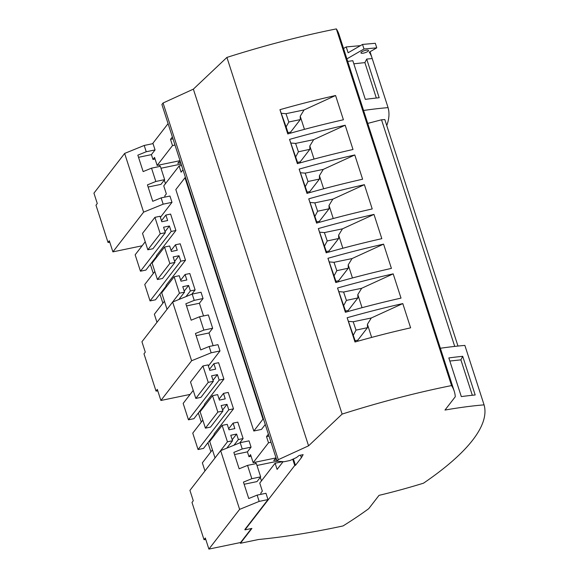 <?xml version="1.0" encoding="UTF-8"?>
<svg xmlns="http://www.w3.org/2000/svg" width="578" height="578" viewBox="0 0 578 578"><rect width="100%" height="100%" fill="white"/><g stroke="black" fill="none" stroke-linecap="round" stroke-linejoin="round"><path stroke-width="0.87" d="M180.076 160.785L177.706 163.292L180.683 162.671M300.553 455.175L301.369 457.711L303.132 454.64L299.122 455.471L296.442 457.566L290.04 460.493L284.022 461.743L277.108 461.193L161.905 104.517L163.068 103.007L278.271 459.691L308.573 445.826L193.363 89.142L226.916 57.417L342.125 414.094L308.573 445.826M277.108 461.193L278.271 459.691M154.933 217.335L142.52 233.396L147.823 249.804L152.924 248.75L165.337 232.688L163.574 227.219L169.405 226.005L171.175 231.475L175.907 230.492L170.611 214.077L165.872 215.059L167.642 220.536L161.804 221.742L160.041 216.273L154.933 217.335L160.236 233.743L165.337 232.688M147.823 249.804L160.236 233.743M226.916 57.417A302.662 82.249 -17.9 0 1 336.345 28.9A307.041 83.442 162.1 0 1 339.011 34.463L454.214 391.14A307.041 83.442 162.1 0 1 455.283 396.732L444.981 410.055A199.121 54.115 162.1 0 1 484.068 404.86L464.871 345.413A199.121 54.115 162.1 0 0 440.364 348.259M346.894 58.877L363.996 48.993L376.769 47.844L369.27 52.179A307.041 83.442 -17.9 0 1 372.001 57.843A307.041 83.442 -17.9 0 1 372.225 58.573L388.069 107.624A199.121 54.115 162.1 0 0 363.562 110.47M372.225 58.573A199.121 54.115 162.1 0 0 366.698 59.079L379.182 97.74A199.121 54.115 -17.9 0 0 365.318 99.365L352.826 60.704A199.121 54.115 162.1 0 0 347.718 61.42M484.068 404.86A307.041 83.442 -17.9 0 1 423.522 483.172A199.121 54.115 -17.9 0 1 379.031 495.353L368.735 508.676A307.041 83.442 -17.9 0 1 343.036 525.944A302.662 82.249 162.1 0 1 258.496 539.512L240.426 543.269L251.9 528.422L244.978 529.86L244.862 529.491L267.997 499.573L265.959 493.28L257.138 495.115L248.75 498.532L243.446 482.117L251.835 478.7L247.536 465.391L239.148 468.809L233.844 452.393L242.24 448.976L240.202 442.69L220.651 450.652L239.617 509.37L259.168 501.401L257.138 495.115M388.069 107.624A307.041 83.442 -17.9 0 1 386.761 125.556M287.967 132.658L290.611 132.109L300.278 119.603L288.87 121.972L286.139 126.842L288.328 133.785M363.996 48.993L362.529 44.434L375.303 43.285L376.769 47.844M343.542 48.487L346.229 46.934L348.115 52.764L362.529 44.434M156.602 256.249L145.923 270.063L140.454 271.205L171.175 231.475M165.019 231.684L169.405 226.005M140.454 271.205L135.158 254.79L145.222 241.77M161.479 220.738L165.872 215.059M346.229 46.934L360.419 45.655M367.326 51.745A3.981 1.084 -17.9 0 1 366.539 52.143A3.981 1.084 -17.9 0 1 360.947 52.909A3.981 1.084 -17.9 0 1 362.926 51.225A3.981 1.084 -17.9 0 1 368.526 50.459A3.981 1.084 -17.9 0 1 367.326 51.745M353.83 63.804L364.891 62.619L376.329 98.036M366.698 59.079L364.891 62.619M165.113 197.055L164.752 195.935L166.341 193.876L163.747 185.856L179.108 165.987L181.593 165.474M253.814 431L175.835 189.57L184.989 177.735L262.968 419.166L253.814 431L261.473 429.411L265.259 424.512M185.516 177.627L184.989 177.735M367.738 123.403L381.516 119.791L454.713 346.41M457.978 346.056L384.818 119.552L381.516 119.791M288.819 122.059L285.994 113.693L304.071 109.936L335.58 95.514L343.411 119.769A302.662 82.249 -17.9 0 0 287.779 133.937L279.947 109.683L286.161 127.073M279.947 109.683A302.662 82.249 -17.9 0 1 335.58 95.514M285.994 113.693L281.443 113.317M263.496 419.057L262.968 419.166M159.412 164.961L159.882 166.421M164.304 180.098L165.453 183.652M97.277 203.521L95.984 205.197L108.014 242.442L109.307 240.766L112.898 251.871L143.611 212.14L124.646 153.423L93.932 193.153L97.277 203.521M174.989 145.049L172.511 145.562L157.151 165.431L180.04 160.67M163.068 103.007L193.363 89.142M181.131 164.058L160.98 168.249M336.345 28.9L451.555 385.577A307.041 83.442 162.1 0 1 454.214 391.14M156.848 257L156.428 255.693L175.907 230.492M172.511 145.562L170.51 139.363L172.988 138.85M342.125 414.094A302.662 82.249 -17.9 0 1 451.555 385.577M297.381 163.661L289.549 139.406A302.662 82.249 -17.9 0 1 345.182 125.238L353.014 149.492A302.662 82.249 -17.9 0 0 297.381 163.661M345.384 312.279L337.552 288.025A302.662 82.249 -17.9 0 1 393.185 273.856L401.016 298.111A302.662 82.249 -17.9 0 0 345.384 312.279M306.983 193.384L299.151 169.13A302.662 82.249 -17.9 0 1 354.784 154.962L362.616 179.216A302.662 82.249 -17.9 0 0 306.983 193.384M327.95 258.301L335.782 282.555A302.662 82.249 -17.9 0 1 391.414 268.387L383.582 244.133A302.662 82.249 -17.9 0 0 327.95 258.301L336.331 282.396M308.753 198.854A302.662 82.249 -17.9 0 1 364.386 184.685L372.218 208.94A302.662 82.249 -17.9 0 0 316.585 223.108L308.753 198.854L317.127 222.949M318.348 228.577A302.662 82.249 -17.9 0 1 373.98 214.409L381.82 238.663A302.662 82.249 -17.9 0 0 326.187 252.832L318.348 228.577L326.729 252.673M347.154 317.748L354.986 342.003A302.662 82.249 -17.9 0 1 410.618 327.834L402.787 303.58A302.662 82.249 -17.9 0 0 347.154 317.748L355.535 341.844M292.735 459.264L294.744 465.485L295.474 465.333L293.407 458.954M152.549 143.72L168.075 123.634M155.085 159.022L152.968 159.463L151.407 154.629L155.056 149.912L153.026 143.619L144.204 145.454L124.646 153.423M152.968 159.463L154.557 157.404L157.151 165.431M170.51 139.363L172.374 136.95M179.108 165.987L181.109 172.186L182.98 169.773M160.388 217.35L171.991 202.336L169.961 196.043L161.132 197.878L152.744 201.296L147.441 184.888L155.836 181.47L151.537 168.155L160.359 166.32L164.658 179.635L155.836 181.47M171.081 250.462L175.474 244.783L180.213 243.8L185.509 260.216L166.023 285.416L166.45 286.724M180.683 280.186L185.068 274.507L189.808 273.524L195.111 289.932L191.78 294.245M203.514 315.949L199.41 303.248L203.059 298.53L201.028 292.237L192.207 294.072L172.649 302.034L191.614 360.751L211.172 352.79L209.135 346.497L200.747 349.914L195.443 333.506L203.839 330.081L199.54 316.773L191.145 320.19L185.841 303.782L194.237 300.365L192.207 294.072M213.116 345.673L209.012 332.971L212.661 328.253L208.362 314.938L199.54 316.773M208.391 365.961L219.994 350.954L217.964 344.661L209.135 346.497M209.482 369.356L213.874 363.678L218.614 362.695L223.91 379.103L204.424 404.311L204.85 405.619M219.084 399.08L223.476 393.401L228.209 392.419L233.512 408.827L214.026 434.035L214.452 435.342M228.686 428.804L233.071 423.125L237.811 422.142L243.114 438.55L239.783 442.856M268.994 436.079L266.509 436.6L268.51 442.799L253.157 462.66L250.563 454.64L248.974 456.692L247.413 451.866L251.062 447.141L249.031 440.855L240.202 442.69M266.509 436.6L268.38 434.179M261.111 494.284L260.75 493.164L262.34 491.112L259.753 483.085L275.106 463.224L277.115 469.423L283.104 461.67M244.978 529.86L294.744 465.485M301.369 457.711L295.474 465.333M304.454 129.349L300.22 116.243L304.071 109.936M290.915 133.056L290.611 132.109M300.22 116.243L300.278 119.603M155.056 149.912L146.234 151.747L144.204 145.454M109.813 242.312L108.014 242.442M151.537 168.155L143.142 171.579L137.839 155.164L146.234 151.747M143.611 212.14L163.169 204.171L161.132 197.878M150.338 264.356L153.286 273.481M159.94 294.079L162.888 303.204M198.341 412.974L201.289 422.099M207.943 442.697L210.891 451.823M240.202 542.59L240.426 543.269M205.811 539.549L204.02 539.679L205.313 537.995L208.896 549.1L240.607 542.511L251.43 528.516M171.991 202.336L163.169 204.171M112.898 251.871L142.109 245.794M164.658 179.635L161.009 184.353L148.134 187.034M138.532 157.31L151.407 154.629M275.106 463.224L282.707 461.641M223.476 393.401L225.239 398.871L219.409 400.084L217.639 394.615L212.538 395.677L217.841 412.085L222.942 411.023L221.172 405.554L227.01 404.34L228.772 409.816L233.512 408.827M204.966 470.933L202.358 462.855L212.429 449.829M214.207 434.591L203.528 448.405L198.059 449.54L192.756 433.132L202.827 420.105M353.368 335.132L356.019 330.125L353.201 321.758L371.278 317.994L402.787 303.58M353.201 321.758L348.642 321.375M371.654 337.415L367.42 324.301L371.278 317.994M356.019 330.125L367.478 327.668L357.811 340.167L355.167 340.717M367.42 324.301L367.478 327.668M358.114 341.114L357.811 340.167M193.225 390.388L183.161 403.408L188.457 419.816L193.926 418.682L204.605 404.867M222.617 410.019L227.01 404.34M212.538 395.677L200.125 411.738L205.421 428.146L217.841 412.085M222.942 411.023L210.522 427.084L205.421 428.146M462.703 356.308L475.188 394.969A199.121 54.115 -17.9 0 0 461.316 396.595L448.831 357.934A199.121 54.115 162.1 0 1 462.703 356.308L460.89 359.856L472.327 395.265M449.836 361.033L460.89 359.856M256.986 465.478L277.454 461.222M276.689 459.907L273.712 460.522L276.082 458.022M244.14 484.263L257.015 481.59L260.664 476.864L251.835 478.7M255.418 462.19L255.888 463.657M260.302 477.327L261.451 480.882M248.974 456.692L251.083 456.259M234.538 454.539L247.413 451.866M247.536 465.391L256.365 463.556L260.664 476.864M251.062 447.141L242.24 448.976M268.51 442.799L270.995 442.278M253.157 462.66L276.046 457.906M267.997 499.573L259.168 501.401M208.896 549.1L239.617 509.37M220.651 450.652L189.931 490.382L193.283 500.758L191.99 502.434L204.02 539.679M233.974 445.226L238.374 439.54L243.114 438.55M232.219 439.742L236.604 434.064L238.374 439.54M233.071 423.125L234.841 428.594L229.011 429.808L227.241 424.339L222.14 425.401L227.443 441.809L232.544 440.747L230.774 435.277L236.604 434.064M215.081 457.855L227.443 441.809M222.14 425.401L209.72 441.462L215.023 457.87M226.829 448.138L232.544 440.747M198.059 449.54L228.772 409.816M314.049 159.073L309.815 145.967L313.673 139.659L345.182 125.238M297.93 163.509L289.549 139.406M291.037 143.041L295.596 143.416L298.421 151.783L295.763 156.797M295.596 143.416L313.673 139.659M298.421 151.783L309.873 149.326L300.213 161.833L297.569 162.382M309.815 145.967L309.873 149.326M300.517 162.779L300.213 161.833M362.052 307.691L357.818 294.578L361.676 288.278L393.185 273.856M345.933 312.12L337.552 288.025M339.04 291.652L343.599 292.034L346.417 300.401L343.766 305.408M343.599 292.034L361.676 288.278M346.417 300.401L357.876 297.945L348.209 310.444L345.565 311M357.818 294.578L357.876 297.945M348.52 311.39L348.209 310.444M323.651 188.796L319.417 175.69L323.275 169.383L354.784 154.962M307.532 193.225L299.151 169.13M300.639 172.757L305.198 173.14L308.016 181.506L305.365 186.521M305.198 173.14L323.275 169.383M308.016 181.506L319.475 179.05L309.808 191.556L307.164 192.106M319.417 175.69L319.475 179.05M310.119 192.503L309.808 191.556M334.163 275.684L336.822 270.677L333.997 262.311L352.074 258.554L383.582 244.133M333.997 262.311L329.438 261.928M352.45 277.967L348.216 264.854L352.074 258.554M336.822 270.677L348.281 268.221L338.614 280.727L335.97 281.276M348.216 264.854L348.281 268.221M338.918 281.667L338.614 280.727M314.959 216.244L317.618 211.23L314.8 202.864L332.877 199.107L364.386 184.685M314.8 202.864L310.241 202.481M333.253 218.52L329.019 205.414L332.877 199.107M317.618 211.23L329.077 208.774L319.41 221.28L316.766 221.829M329.019 205.414L329.077 208.774M319.713 222.227L319.41 221.28M324.561 245.961L327.22 240.954L324.395 232.587L342.479 228.83L373.98 214.409M324.395 232.587L319.844 232.204M342.855 248.244L338.621 235.13L342.479 228.83M327.22 240.954L338.679 238.497L329.012 251.004L326.368 251.553M338.621 235.13L338.679 238.497M329.316 251.943L329.012 251.004M188.457 419.816L219.17 380.093L223.91 379.103M156.97 322.322L154.355 314.237L164.427 301.217M185.979 296.608L190.372 290.922L195.111 289.932M166.204 285.973L155.525 299.787L150.056 300.928L144.753 284.513L154.825 271.494M150.056 300.928L180.769 261.198L185.509 260.216M174.939 262.412L162.526 278.473L157.418 279.528L169.838 263.467L174.939 262.412L173.176 256.935L179.007 255.729L180.769 261.198M175.474 244.783L177.236 250.26L171.406 251.466L169.643 245.997L164.535 247.059L152.122 263.12L157.418 279.528M164.535 247.059L169.838 263.467M174.614 261.408L179.007 255.729M184.216 291.124L188.609 285.453L190.372 290.922M185.068 274.507L186.839 279.976L181.008 281.19L179.238 275.72L174.137 276.783L179.44 293.191L184.541 292.136L182.771 286.659L188.609 285.453M167.078 309.244L179.44 293.191M174.137 276.783L161.717 292.844L167.02 309.252M178.833 299.52L184.541 292.136M219.994 350.954L211.172 352.79M157.816 390.93L156.017 391.06L157.31 389.384L160.901 400.482L191.614 360.751M160.901 400.482L190.111 394.413M212.661 328.253L203.839 330.081M196.137 335.645L209.012 332.971M186.535 305.921L199.41 303.248M203.059 298.53L194.237 300.365M156.017 391.06L143.987 353.815L145.28 352.139L141.935 341.764L172.649 302.034M213.015 380.295L217.407 374.616L219.17 380.093M213.874 363.678L215.637 369.147L209.807 370.361L208.044 364.891L202.936 365.953L208.239 382.361L213.34 381.299L211.577 375.83L217.407 374.616M213.34 381.299L200.927 397.361L195.819 398.423L208.239 382.361M202.936 365.953L190.523 382.015L195.819 398.423M372.001 57.843L370.028 51.738"/></g></svg>
